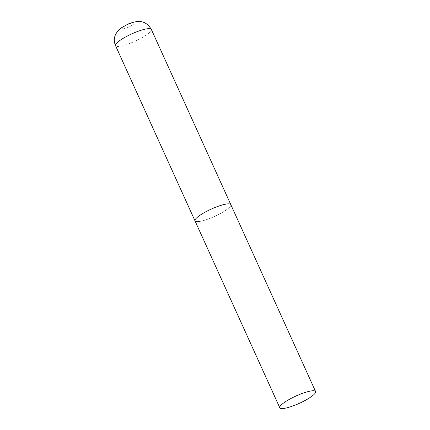 <?xml version="1.0" encoding="UTF-8"?>
<svg xmlns="http://www.w3.org/2000/svg" width="430" height="430" viewBox="0 0 430 430"><rect width="100%" height="100%" fill="white"/><g stroke="black" fill="none" stroke-linecap="round" stroke-linejoin="round"><path stroke-width="0.32" stroke-dasharray="2.15 1.61" d="M195.016 220.88A19.656 4.026 155.6 0 0 206.19 219.735A19.656 4.026 155.6 0 0 224.653 211.033A19.656 4.026 155.6 0 0 230.819 204.642A19.656 4.026 -24.4 0 1 219.95 213.78A19.656 4.026 -24.4 0 1 199.3 221.498M151.338 29.423A19.656 4.026 -24.4 0 1 140.47 38.56A19.656 4.026 -24.4 0 1 119.819 46.284A19.656 4.026 -24.4 0 1 115.536 45.661M123.598 28.772A6.552 1.344 -24.4 0 1 124.222 26.434A6.552 1.344 -24.4 0 1 132.677 22.946A6.552 1.344 -24.4 0 1 132.048 25.284A6.552 1.344 -24.4 0 1 123.598 28.772"/><path stroke-width="0.64" d="M199.3 221.498A19.656 4.026 -24.4 0 1 195.016 220.88A19.656 4.026 -24.4 0 1 205.884 211.743A19.656 4.026 -24.4 0 1 226.535 204.019A19.656 4.026 -24.4 0 1 230.819 204.642A19.656 4.026 155.6 0 0 219.644 205.782A19.656 4.026 155.6 0 0 201.181 214.484A19.656 4.026 155.6 0 0 195.016 220.88L115.536 45.661A19.656 4.026 -24.4 0 1 126.398 36.523A19.656 4.026 -24.4 0 1 147.049 28.805A19.656 4.026 -24.4 0 1 151.338 29.423C147.737 23.252 142.647 20.661 136.068 21.667C131.661 22.666 128.796 23.575 127.468 24.386L121.126 27.988C114.633 33.228 112.767 39.119 115.536 45.661M309.439 397.933A19.656 4.026 155.6 0 0 315.598 391.536A19.656 4.026 155.6 0 0 304.424 392.681A19.656 4.026 155.6 0 0 285.961 401.383A19.656 4.026 155.6 0 0 279.796 407.78A19.656 4.026 155.6 0 0 290.976 406.635A19.656 4.026 155.6 0 0 309.439 397.933M315.598 391.536L151.338 29.423M195.016 220.88L279.796 407.78"/></g></svg>

